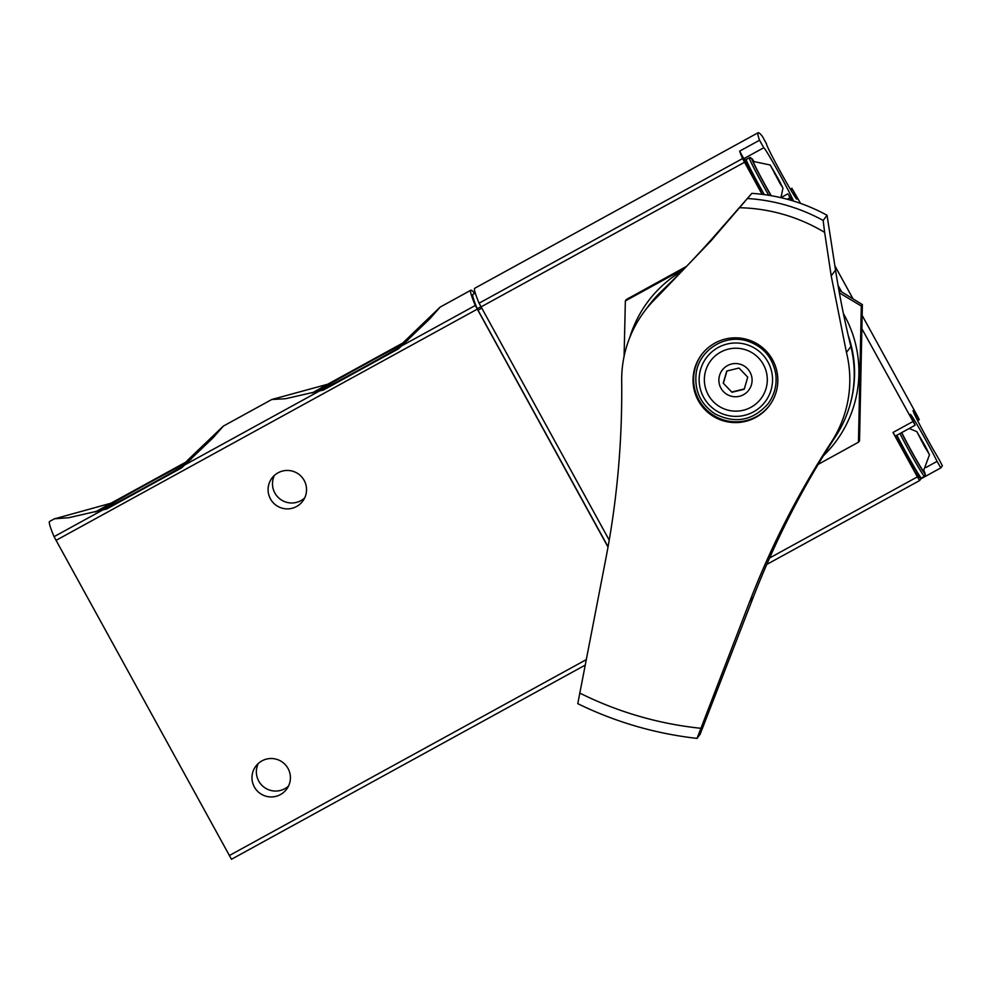 <?xml version="1.0" encoding="UTF-8"?>
<svg xmlns="http://www.w3.org/2000/svg" width="992" height="992" viewBox="0 0 992 992"><rect width="100%" height="100%" fill="white"/><g stroke="black" fill="none" stroke-linecap="round" stroke-linejoin="round"><path stroke-width="1.49" d="M188.22 459.668L185.95 462.061L110.992 503.204L54.82 518.754L68.671 517.725L106.652 509.02L181.61 467.877L213.094 437.732L223.361 426.089L188.22 459.668M327.744 384.226L271.796 399.491L285.423 398.747L323.392 390.054L398.35 348.911L429.834 318.767L440.113 307.123L402.702 343.083L327.744 384.226A96.174 1.674 -28.8 0 0 312.207 392.981M54.969 518.518L49.6 521.457A262.297 10.069 61.2 0 0 54.064 536.672L231.471 859.27L585.082 665.186L231.471 859.27M474.672 293.334A262.297 10.069 61.2 0 0 470.84 290.247A262.297 10.069 61.2 0 0 475.304 305.462L608.009 547.076M304.643 498.009A19.232 19.22 36.8 0 1 274.4 475.404M288.523 786.073A19.232 19.22 36.8 0 1 258.28 763.468M278.045 472.812A19.232 19.22 36.8 0 1 302.721 501.171A19.232 19.22 36.8 0 1 275.801 505.052A19.232 19.22 36.8 0 1 278.045 472.812M261.938 760.876A19.232 19.22 36.8 0 1 286.601 789.235A19.232 19.22 36.8 0 1 259.693 793.116A19.232 19.22 36.8 0 1 261.938 760.876M407.774 340.368A96.174 1.674 -28.8 0 0 402.702 343.083M320.689 390.464A57.524 1.004 -28.8 0 0 361.596 368.516A57.524 1.004 -28.8 0 0 399.962 347.064M404.724 343.021A57.524 1.004 -28.8 0 0 357.777 368.33A57.524 1.004 -28.8 0 0 316.386 391.778M191.022 459.346A96.174 1.674 -28.8 0 0 185.95 462.061M110.992 503.204A96.174 1.674 -28.8 0 0 95.455 511.946M103.937 509.442A57.524 1.004 -28.8 0 0 144.844 487.481A57.524 1.004 -28.8 0 0 183.21 466.029M187.972 461.987A57.524 1.004 -28.8 0 0 141.025 487.295A57.524 1.004 -28.8 0 0 99.634 510.744M917.005 419.405L918.518 418.562L919.274 419.678L917.278 415.698L862.172 315.468M853.058 298.877L834.867 265.794M800.569 203.41L792.633 189.571A31.471 1.203 61.2 0 1 796.861 199.144A31.471 1.203 61.2 0 1 780.816 172.422A31.471 1.203 61.2 0 1 766.556 143.976L762.414 136.375A262.297 10.069 61.2 0 0 758.124 132.73A262.297 10.069 61.2 0 0 759.55 140.219L763.741 147.758A31.471 1.203 61.2 0 1 763.753 147.746A31.471 1.203 61.2 0 1 777.294 169.954A31.471 1.203 61.2 0 1 793.488 201.054M743.814 158.683L763.728 147.758L743.826 158.683L739.635 151.144A262.297 10.069 61.2 0 0 742.549 158.571L762.067 194.333M758.124 132.73L474.734 288.263A262.297 10.069 61.2 0 0 479.086 303.192L609.224 540.144M861.924 328.811L915.12 425.233L895.206 436.158L892.998 432.475L917.402 476.867L919.621 480.55L920.898 478.838L940.8 467.914L942.4 465.781L938.829 459.048A31.471 1.203 61.2 0 1 921.866 428.804A31.471 1.203 61.2 0 1 913.136 410.552A31.471 1.203 61.2 0 1 918.518 418.562M792.224 200.669A31.471 1.203 61.2 0 1 788.652 194.916L791.331 200.409M838.042 285.361L841.625 291.884M915.12 425.233L914.537 423.906A31.471 1.203 61.2 0 1 910.309 414.334A31.471 1.203 61.2 0 1 920.762 431.049A31.471 1.203 61.2 0 1 937.093 461.379L940.813 467.914L920.898 478.838L920.489 478.293M475.255 293.012L473.035 294.24A257.92 9.895 61.2 0 0 477.226 308.735L608.059 546.803M745.339 160.468A31.471 1.203 61.2 0 0 743.851 158.67M764.336 194.618A29.723 1.141 -118.8 0 1 746.207 159.365L745.426 161.894L762.253 194.345A27.974 1.079 -118.8 0 1 746.716 164.994A27.974 1.079 -118.8 0 1 751.18 170.339M919.014 477.363A27.974 1.079 -118.8 0 1 909.986 463.016A27.974 1.079 -118.8 0 1 895.441 436.046M896.78 435.302A27.974 1.079 -118.8 0 1 897.748 436.926M929.516 454.758L916.844 431.619L929.516 454.758M924.916 445.569L917.265 432.462L924.395 446.264L929.045 453.914L926.9 449.339L924.916 445.569L924.234 445.941M929.516 454.72L923.453 470.94A24.478 0.942 -118.8 0 1 914.686 456.853A24.478 0.942 -118.8 0 1 901.74 432.574M782.961 188.158L770.288 165.032L782.961 188.158M778.348 178.982L770.697 165.875L779.923 183.322L782.49 187.327L780.344 182.751L778.348 178.982L777.678 179.354M771.255 195.697A24.478 0.942 -118.8 0 1 758.892 173.315A24.478 0.942 -118.8 0 1 753.337 161.436L770.288 165.032M656.952 297.278L710.991 240.858L751.849 193.366L715.319 235.067A874.324 873.543 -143.2 0 1 661.391 291.338A114.105 113.993 -143.2 0 0 648.78 305.561L644.341 311.5A114.105 113.993 36.8 0 1 656.952 297.278L661.391 291.338M751.849 193.366A180.99 180.829 36.8 0 1 827.043 215.264L835.537 270.072A874.324 873.543 -143.2 0 0 850.9 346.53A114.105 113.993 -143.2 0 1 835.797 436.133A874.324 873.543 -143.2 0 0 753.523 596.651L700.129 734.254L697.029 738.395C655.29 733.671 615.536 722.102 577.778 703.675L605.579 560.034C617.012 501.419 622.381 441.738 621.686 381.015A114.105 113.993 36.8 0 1 644.341 311.5M697.041 738.395L749.555 601.958C770.958 546.369 798.225 493.074 831.358 442.072A114.105 113.993 36.8 0 0 846.461 352.47L831.209 275.863L824.637 232.388L823.162 220.447L827.043 215.264M736.424 337.838A42.408 42.371 -143.2 0 0 723.614 420.906A42.408 42.371 -143.2 0 0 769.408 405.592A42.408 42.371 -143.2 0 0 736.424 337.838M824.637 232.388A171.876 171.728 -143.2 0 0 739.982 207.737M848.234 335.507A113.658 113.559 36.8 0 1 849.462 406.633M769.693 405.207A42.408 42.371 36.8 0 1 710.656 413.379A42.408 42.371 36.8 0 1 701.753 354.442M740.119 364.213A16.616 16.604 36.8 0 1 746.976 392.15A16.616 16.604 36.8 0 1 719.349 384.102A16.616 16.604 36.8 0 1 740.119 364.213M723.23 383.148L731.96 392.262L744.211 389.261L747.732 377.158L739.003 368.044L726.752 371.045L723.23 383.148L731.96 392.262M744.608 349.482A31.471 31.446 36.8 0 1 757.615 402.405A31.471 31.446 36.8 0 1 705.275 387.165A31.471 31.446 36.8 0 1 744.608 349.482M726.938 370.996L723.515 382.763M732.245 391.877L744.31 388.926M838.897 290.21L862.37 304.594L859.531 440.77L858.464 442.196L861.304 306.02L839.368 292.863M684.331 268.621L625.357 300.898L626.423 299.472L686.476 266.414M682.074 270.94A117.155 117.056 -143.2 0 0 629.622 337.912M625.357 300.898L624.092 356.401M818.127 464.417L858.464 442.196M823.335 455.836A117.155 117.056 -143.2 0 0 843.411 313.596M861.304 306.02L862.37 304.594M103.391 509.603L54.064 536.672M320.143 390.625L183.954 465.372M477.226 309.182L55.986 540.404M475.304 305.462L400.706 346.406M586.148 659.705L229.264 855.588M739.635 151.144L759.55 140.219M742.549 158.571L479.086 303.192M744.471 162.304L480.996 306.925M917.402 476.867L769.594 558M892.998 432.475L912.913 421.55M787.226 199.243L789.892 197.78M919.609 480.55L766.754 564.448L919.609 480.55M481.703 308.19L477.995 310.223M480.897 306.726L477.226 308.735M791.058 190.439L792.633 189.571M925.858 467.542L937.093 461.379M924.457 476.383A29.723 1.141 -118.8 0 1 924.432 476.396L925.35 474.424L923.812 470.506A27.974 1.079 -118.8 0 1 925.139 474.002A27.974 1.079 -118.8 0 1 916.124 459.656A27.974 1.079 -118.8 0 1 901.567 432.673M896.892 435.24A29.723 1.141 -118.8 0 0 912.057 463.264A29.723 1.141 -118.8 0 0 921.37 478.07A29.723 1.141 -118.8 0 1 921.37 478.07L924.432 476.396A29.723 1.141 -118.8 0 1 915.132 461.59A29.723 1.141 -118.8 0 1 899.955 433.566M771.044 195.66A27.974 1.079 -118.8 0 1 754.949 165.962A27.974 1.079 -118.8 0 1 753.895 161.374L750.361 157.48L746.207 159.365M768.726 195.275A29.723 1.141 -118.8 0 1 749.27 157.678M921.221 440.498L921.915 440.113M774.653 173.91L775.347 173.526M831.209 275.863L835.537 270.072M710.991 240.858L715.319 235.067M579.663 693.011A351.912 351.602 -143.2 0 0 700.798 728.289M749.555 601.958L753.523 596.651M831.358 442.072L835.797 436.133M846.461 352.47L850.9 346.53M747.98 198.549A180.99 180.829 36.8 0 1 823.162 220.447M746.071 344.447A36.716 36.692 36.8 0 1 761.248 406.187A36.716 36.692 36.8 0 1 700.191 388.405A36.716 36.692 36.8 0 1 746.071 344.447M271.709 399.54L223.361 426.089M470.84 290.247L440.101 307.123M790.326 189.187L792.05 188.244M780.878 197.656L787.896 193.8M917.6 420.596L919.274 419.678M916.844 431.619L909.18 428.494M921.37 478.07L918.89 477.45L915.194 471.894L895.429 436.046M782.961 188.133L780.977 197.594M747.137 340.963C723.689 333.535 697.996 351.49 696.037 374.492C694.636 391.257 700.898 404.352 714.835 413.776C735.122 424.068 752.841 420.744 768.006 403.818C774.529 394.928 777.108 384.995 775.744 374.046C772.706 357.418 763.17 346.382 747.137 340.963"/></g></svg>
